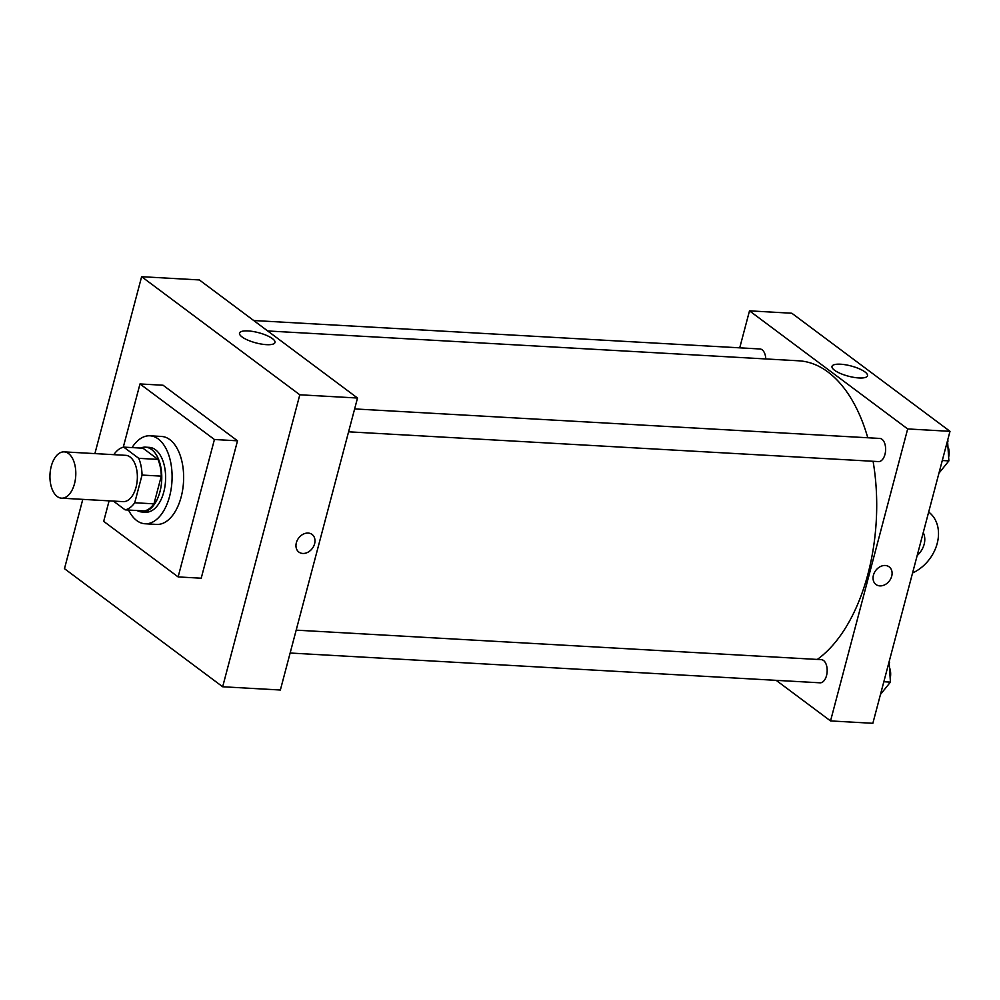 <?xml version="1.0" encoding="UTF-8"?>
<svg xmlns="http://www.w3.org/2000/svg" width="1000" height="1000" viewBox="0 0 1000 1000"><rect width="100%" height="100%" fill="white"/><g stroke="black" fill="none" stroke-linecap="round" stroke-linejoin="round"><path stroke-width="1.5" d="M74.5 483.713A23.188 12.9 93.2 0 1 61.575 498.175A23.188 12.9 93.2 0 1 50 474.3A23.188 12.9 93.2 0 1 64.175 451.875A23.188 12.9 93.2 0 1 74.5 483.713M64.175 451.875L125.738 455.337A23.188 12.9 93.2 0 1 136.062 487.175A23.188 12.9 93.2 0 1 123.125 501.637L61.575 498.175M123.737 447.125L142.975 448.2L157.975 459.412L138.737 458.325L123.737 447.125A31.587 17.562 93.2 0 0 114.138 454.212L114.012 454.688M113.387 501.087L125.125 509.85A31.587 17.562 93.2 0 0 134.725 502.762L142.05 475.062A31.587 17.562 93.2 0 0 138.737 458.325M134.725 502.762L153.963 503.837A31.587 17.562 93.2 0 1 144.362 510.938L125.125 509.85M153.963 503.837L161.287 476.138L142.05 475.062M157.975 459.412A31.587 17.562 93.2 0 1 161.287 476.138M137.1 510.525A32.462 18.05 -86.8 0 0 141.85 511.975A32.462 18.05 -86.8 0 0 161.688 480.588A32.462 18.05 -86.8 0 0 145.488 447.163A32.462 18.05 -86.8 0 0 140.6 448.075M145.488 447.163L149.338 447.375A32.462 18.05 93.2 0 1 163.8 491.938A32.462 18.05 93.2 0 1 145.7 512.188L141.85 511.975M132.05 447.587A44.05 24.5 93.2 0 1 149.987 435.8A44.05 24.5 93.2 0 1 169.613 496.287A44.05 24.5 93.2 0 1 145.05 523.763A44.05 24.5 93.2 0 1 128.537 510.05M149.987 435.8L161.525 436.45A44.05 24.5 93.2 0 1 181.163 496.925A44.05 24.5 93.2 0 1 156.588 524.412L145.05 523.763M123.275 447.225L139.987 383.95L214.425 439.513L178.125 576.925L103.688 521.35L109.1 500.85M139.987 383.95L163.075 385.238L237.512 440.812L214.425 439.513M237.512 440.812L201.213 578.212L178.125 576.925M82.788 499.363L64.475 568.675L222.662 686.762L299.8 394.787L141.625 276.7L94.887 453.612M141.625 276.7L199.338 279.938L357.512 398.025L280.363 690.013L222.662 686.762M302.787 553.462A11.013 8.588 -53.3 0 1 298.888 552.087A11.013 8.588 -53.3 0 1 298.6 538.125A11.013 8.588 -53.3 0 1 312.062 534.438A11.013 8.588 -53.3 0 1 313.712 546.163A11.013 8.588 -53.3 0 1 302.787 553.462M357.512 398.025L299.8 394.787M248.062 330.925A18.337 5.275 -165.2 0 1 266.575 335.412A18.337 5.275 -165.2 0 1 275 342.475A18.337 5.275 -165.2 0 1 255.912 342.887A18.337 5.275 -165.2 0 1 239.525 333.113A18.337 5.275 -165.2 0 1 248.062 330.925M298.888 552.087A11.013 8.588 126.7 0 0 302.775 553.462A11.013 8.588 126.7 0 0 313.712 546.163A11.013 8.588 126.7 0 0 312.062 534.438M267.675 330.962L798.737 360.8A155.338 86.4 93.2 0 1 867.775 437.762M873.088 461.287A155.338 86.4 93.2 0 1 867.938 574.062A155.338 86.4 93.2 0 1 817.3 659.438M348.587 431.812L878.512 461.587A11.587 6.45 -86.8 0 0 885.6 450.375A11.587 6.45 -86.8 0 0 879.812 438.438L354.637 408.925M296.188 630.15L821.363 659.663A11.587 6.45 93.2 0 1 826.525 675.575A11.587 6.45 93.2 0 1 820.062 682.812L290.138 653.025M253.7 320.525L759.975 348.975A11.587 6.45 93.2 0 1 765.775 358.95M950 431.325L872.85 723.3L830.537 720.925L776.175 680.337L830.537 720.925L907.675 428.938L749.5 310.85L739.725 347.837L749.5 310.85L791.825 313.238L950 431.325L907.675 428.938L749.5 310.85M938.938 473.188L948.875 460.887L947.537 440.613M948.875 460.887L942.288 460.513M948.088 441.025L947.45 440.988M948.337 447.388A11.587 6.45 93.2 0 1 948.713 456.85M880.487 694.412L890.425 682.113L889.1 661.838M890.425 682.113L883.838 681.737M889.638 662.25L889 662.212M889.887 668.612A11.587 6.45 93.2 0 1 890.263 678.062M879.875 585.887A11.013 8.588 126.7 0 0 890.812 578.6A11.013 8.588 126.7 0 0 889.163 566.862A11.013 8.588 -53.3 0 1 890.812 578.6A11.013 8.588 -53.3 0 1 879.875 585.887A11.013 8.588 -53.3 0 1 875.987 584.513A11.013 8.588 126.7 0 0 879.875 585.887M875.987 584.513A11.013 8.588 -53.3 0 1 875.688 570.55A11.013 8.588 -53.3 0 1 889.163 566.862M830.537 720.925L907.675 428.938M840.55 364.212A18.337 5.275 -165.2 0 1 859.062 368.7A18.337 5.275 -165.2 0 1 867.487 375.775A18.337 5.275 -165.2 0 1 848.4 376.188A18.337 5.275 -165.2 0 1 832.013 366.4A18.337 5.275 -165.2 0 1 840.55 364.212M928.675 512.025A37.1 28.925 -53.3 0 1 937.2 543.438A37.1 28.925 -53.3 0 1 912.575 572.975M923.238 532.625A18.55 14.463 -53.3 0 1 924.137 544.3A18.55 14.463 -53.3 0 1 917.175 555.55"/></g></svg>
